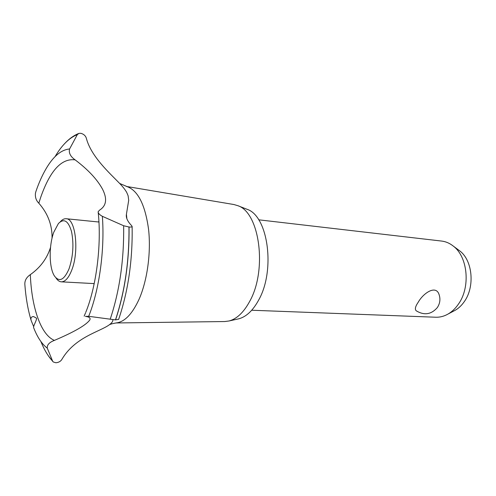 <?xml version="1.0" encoding="UTF-8"?>
<svg xmlns="http://www.w3.org/2000/svg" width="496" height="496" viewBox="0 0 496 496"><rect width="100%" height="100%" fill="white"/><g stroke="black" fill="none" stroke-linecap="round" stroke-linejoin="round"><path stroke-width="0.74" d="M438.638 293.396C440.684 298.35 440.25 303.068 437.348 307.557C431.297 314.501 424.291 315.605 416.324 310.862C414.606 309.448 415.251 306.547 418.258 302.157C423.262 293.291 434.992 285.367 438.638 293.396L439.01 294.302M251.726 310.236L435.798 317.229C440.002 317.372 444.106 316.299 448.105 314.011C451.986 311.742 455.396 308.493 458.329 304.259C470.71 287.289 467.902 256.897 453.282 246.09C449.68 243.226 445.786 241.552 441.607 241.062L258.683 219.809M458.347 249.848L459.755 250.895C472.626 260.437 475.087 286.874 464.231 301.711C461.652 305.412 458.651 308.264 455.229 310.26L453.561 311.135M246.165 208.94L247.132 209.318C268.125 215.996 275.677 270.456 258.571 300.229C252.867 310.595 246.276 316.789 238.781 318.816L237.621 319.071M126.368 186.434L233.92 204.532L237.9 205.71C259.65 212.555 267.48 270.053 249.649 301.444C243.716 312.362 236.871 318.866 229.109 320.968L224.744 321.544M126.703 186.533L127.36 186.719C138.167 190.842 145.241 205.09 148.583 229.462C151.15 252.743 147.269 280.717 138.998 299.404C132.463 313.627 125.122 321.433 116.975 322.822L116.138 322.921M126.784 192.572L128.111 195.746L128.706 200.291L126.418 214.26C125.804 217.651 127.54 221.439 131.614 225.624L132.134 226.511C131.979 227.001 130.956 227.162 129.059 227.007L123.653 225.748L102.368 216.318C99.553 214.787 98.146 213.255 98.134 211.736L99.615 210.099C106.336 205.84 107.372 198.995 102.715 189.553L102.474 189.088C97.21 179.416 88.096 169.675 75.144 159.873C70.426 156.538 68.578 152.904 69.589 148.974L77.339 134.59L78.976 133.374L80.873 133.3C83.812 134.156 85.641 135.836 86.366 138.341C91.097 156.569 109.845 173.29 119.672 183.452C122.927 186.825 125.296 189.869 126.784 192.572M98.344 221.966L98.902 221.346M69.589 148.974C61.002 149.786 53.06 156.556 45.75 169.291C42.073 175.683 38.824 182.987 36.003 191.202L35.483 193.025C34.987 197.104 36.103 200.496 38.824 203.199L40.629 197.532C50.04 170.624 61.541 158.069 75.144 159.873M38.824 203.199C47.87 213.454 52.278 225.11 52.049 238.161M50.53 247.38C47.027 258.528 40.294 267.611 30.337 274.629C26.406 277.326 24.577 280.662 24.862 284.636C25.823 297.569 27.844 309.268 30.926 319.728M33.703 326.672L31.205 320.645C30.442 318.035 31.229 316.671 33.579 316.566L36.468 318.159C37.095 320.162 32.401 326.821 33.864 328.209C37.522 337.497 41.993 344.143 47.281 348.149C46.915 344.931 49.29 342.345 54.405 340.386C40.796 334.868 31.552 307.241 30.337 274.629M112.803 319.684C113.131 321.092 112.04 322.753 109.517 324.657C99.994 331.762 75.206 336.883 62.006 359.172C60.859 361.262 58.819 362.464 55.893 362.768L53.27 361.981L52.638 361.162L47.281 348.149M54.405 340.386C74.183 331.967 85.963 325.184 89.745 320.044C90.793 318.072 89.348 316.851 85.405 316.386L88.703 316.305L115.481 319.889L118.662 319.356M94.073 284.264L93.614 283.569M60.301 221.768C62.217 219.585 64.164 218.569 66.142 218.73C75.609 218.308 79.41 251.466 71.66 270.345C68.597 278.008 65.15 281.84 61.33 281.84C59.34 281.703 57.561 280.407 55.992 277.94M69.031 268.838C73.16 256.42 73.991 243.982 71.517 231.527C68.281 220.695 63.903 218.048 58.385 223.572L53.797 232.178C48.769 245.694 49.011 267.685 54.393 275.9C59.241 282.472 64.12 280.122 69.031 268.838M52.638 361.162C48.112 356.302 44.194 349.742 40.883 341.496M55.062 156.631C61.864 145.142 69.291 137.795 77.339 134.59M102.368 216.318C104.861 249.866 99.293 289.869 88.703 316.305M123.653 225.748C124.112 259.768 119.623 290.941 110.199 319.263M128.972 227.001C129.32 260.753 124.818 291.716 115.481 319.889M129.059 227.007C129.406 260.76 124.905 291.722 115.568 319.895M459.755 250.895L453.282 246.09M455.229 310.26L448.105 314.011M247.132 209.318L237.9 205.71M127.36 186.719L119.672 183.452M126.827 218.271L126.418 214.26M85.473 313.032L84.159 316.132M52.855 361.534L48.279 355.706M109.517 324.657C110.98 323.975 113.466 323.367 116.975 322.822M64.654 143.598C68.913 138.979 73.501 135.644 78.424 133.585M94.209 283.6L61.33 281.84M98.94 222.028L66.142 218.73M85.758 312.331C96.336 286.632 101.705 244.881 98.196 212.344M118.612 319.498C128.179 291.239 132.686 260.245 132.134 226.511M224.992 321.538L115.853 322.964M238.781 318.816L229.109 320.968"/></g></svg>
